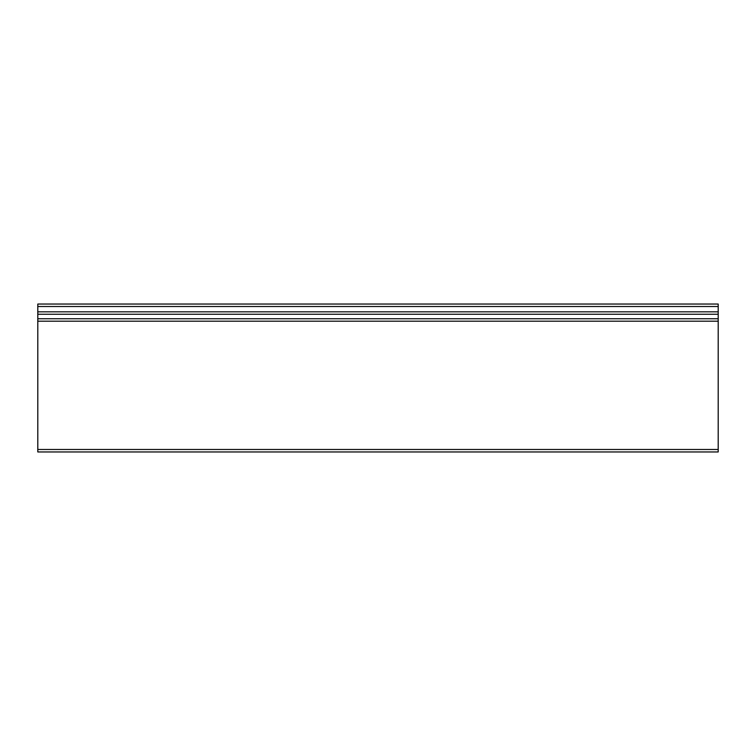 <?xml version="1.0" encoding="UTF-8"?>
<svg xmlns="http://www.w3.org/2000/svg" width="756" height="756" viewBox="0 0 756 756"><rect width="100%" height="100%" fill="white"/><g stroke="black" fill="none" stroke-linecap="round" stroke-linejoin="round"><path stroke-width="1.13" d="M37.8 304.044L718.2 304.044L718.2 306.511L37.8 306.511L37.8 304.044M37.8 451.956L37.8 449.489L718.2 449.489L718.2 451.956L37.8 451.956M37.8 321.187L37.8 318.758L718.2 318.758L718.2 321.187L37.8 321.187L37.8 449.489M37.8 318.758L37.8 306.511M37.8 311.831L718.2 311.831L718.2 306.511M718.2 311.831L718.2 314.26L37.8 314.26M718.2 318.758L718.2 314.26M718.2 321.187L718.2 449.489"/></g></svg>
